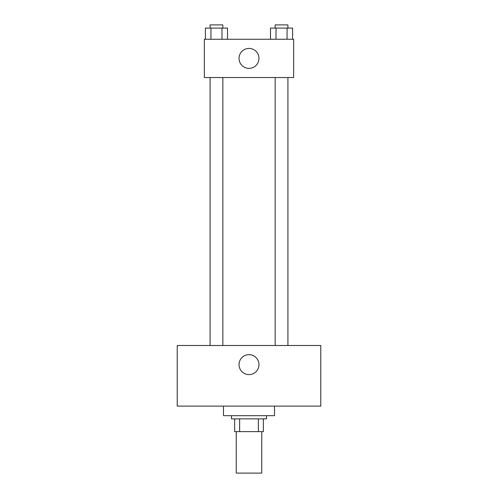 <?xml version="1.0" encoding="UTF-8"?>
<svg xmlns="http://www.w3.org/2000/svg" width="498" height="498" viewBox="0 0 498 498"><rect width="100%" height="100%" fill="white"/><g stroke="black" fill="none" stroke-linecap="round" stroke-linejoin="round"><path stroke-width="0.75" d="M236.239 431.629L236.239 473.1L261.761 473.1L261.761 431.629M258.362 418.868L258.362 431.629L234.645 431.629L234.645 418.868M258.362 431.629L263.355 431.629L263.355 418.868L263.355 431.629M266.548 415.681L266.548 418.868L231.452 418.868L231.452 415.681M239.638 418.868L239.638 431.629M223.478 406.107L223.478 415.681L274.523 415.681L274.523 406.107M320.774 406.107L177.226 406.107L177.226 345.5L320.774 345.5L320.774 406.107M249 354.669A9.966 9.966 0 0 1 257.634 369.622A9.966 9.966 0 0 1 240.366 369.622A9.966 9.966 0 0 1 249 354.669M275.157 345.5L275.157 77.539M222.843 77.539L222.843 345.5M293.658 77.539L204.342 77.539L204.342 39.255L293.658 39.255L293.658 77.539M258.966 58.397A9.966 9.966 0 0 1 244.014 67.031A9.966 9.966 0 0 1 244.014 49.763A9.966 9.966 0 0 1 258.966 58.397M292.587 39.255L292.587 28.087L270.489 28.087L270.489 39.255M287.066 28.087L287.066 39.255M276.01 28.087L276.01 39.255M275.157 28.087L275.157 24.9L287.919 24.9L287.919 28.087M227.511 39.255L227.511 28.087L205.413 28.087L205.413 39.255M221.99 28.087L221.99 39.255M210.934 28.087L210.934 39.255M210.081 28.087L210.081 24.9L222.843 24.9L222.843 28.087M287.919 345.5L287.919 77.539M210.081 77.539L210.081 345.5"/></g></svg>
